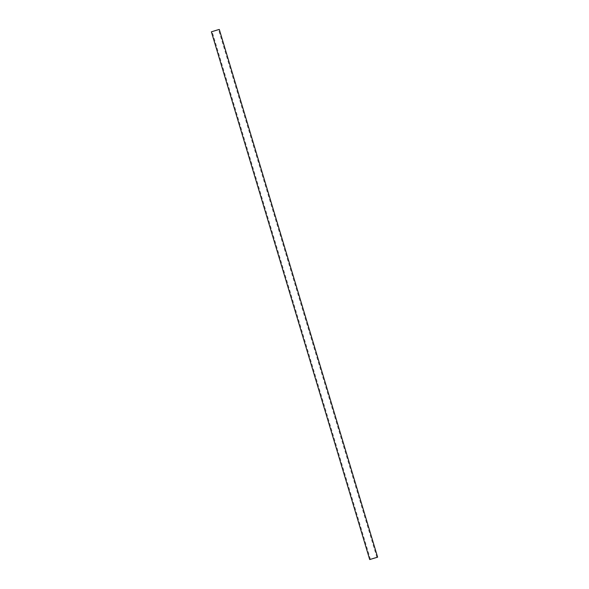 <?xml version="1.0" encoding="UTF-8"?>
<svg xmlns="http://www.w3.org/2000/svg" width="589" height="589" viewBox="0 0 589 589"><rect width="100%" height="100%" fill="white"/><g stroke="black" fill="none" stroke-linecap="round" stroke-linejoin="round"><path stroke-width="0.44" stroke-dasharray="2.94 2.21" d="M211.377 31.828L219.299 29.45M216.642 30.201L212.099 31.607L216.642 30.201M370.422 559.336L212.099 31.607M376.901 557.393L218.578 29.664"/><path stroke-width="0.88" d="M377.623 557.172L219.299 29.45L216.929 30.105L211.377 31.828L369.701 559.55L377.623 557.172L369.701 559.55M374.965 557.93L370.422 559.336L374.965 557.93"/></g></svg>
